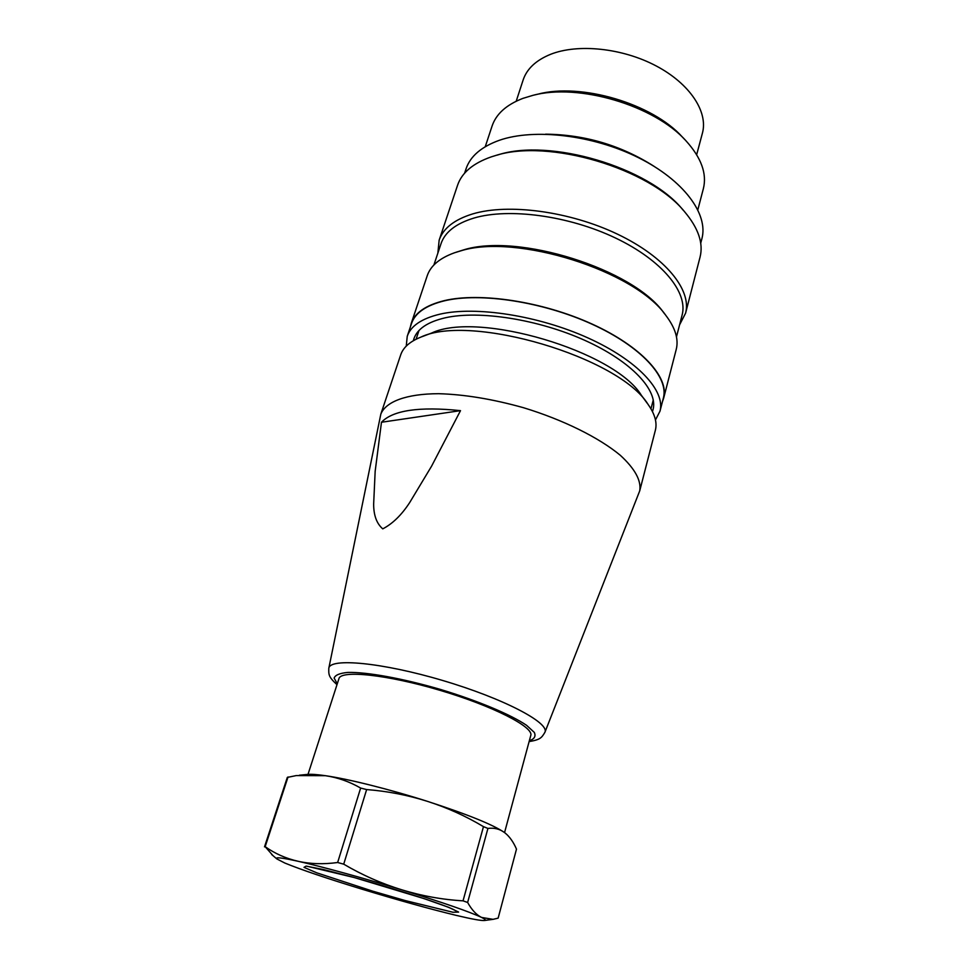 <?xml version="1.0" encoding="UTF-8"?>
<svg xmlns="http://www.w3.org/2000/svg" width="969" height="969" viewBox="0 0 969 969"><rect width="100%" height="100%" fill="white"/><g stroke="black" fill="none" stroke-linecap="round" stroke-linejoin="round"><path stroke-width="1.45" d="M697.85 209.728L703.361 188.689C707.104 173.754 701.326 157.814 686.028 140.868C654.547 105.415 578.311 82.837 532.611 95.434L522.969 98.353C506.436 104.713 496.14 113.954 492.058 126.103L485.239 146.731M654.039 166.305C620.947 145.326 584.804 134.618 545.62 134.17M684.72 139.5L682.6 137.283C652.706 103.659 580.819 82.365 537.456 94.284L534.525 94.974M652.452 411.559L653.021 409.717C658.375 390.495 631.824 361.57 585.082 340.47C538.461 319.346 479.158 310.092 445.207 317.808C427.668 321.914 417.227 328.939 413.872 338.871L413.351 340.713M655.468 419.952L659.986 411.183C665.606 390.895 637.554 360.286 588.013 337.951C538.582 315.579 475.743 305.877 440.011 314.15C421.685 318.522 410.759 325.911 407.234 336.316L406.253 346.115M659.986 411.183L663.353 398.15C669.07 377.486 641.248 346.539 591.938 324.143C542.737 301.698 480.103 292.214 444.371 300.826C426.057 305.368 415.095 312.951 411.51 323.549L407.234 336.316M662.445 401.663L663.644 398.211C669.361 377.498 641.478 346.49 592.059 324.034C542.749 301.541 479.97 292.044 444.165 300.669C425.803 305.235 414.829 312.817 411.231 323.44L410.359 326.977M663.644 398.211L676.217 349.482C678.821 339.32 675.357 327.958 665.836 315.397C634.889 270.714 515.944 233.202 460.469 250.947L454.473 252.788C439.66 258.142 430.575 265.785 427.232 275.741L411.231 323.44M664.879 314.174L663.826 312.854C633.508 269.152 517.676 232.621 463.412 249.954L456.011 252.267M676.471 336.885L682.103 315.107C688.281 292.614 662.372 260.346 615.569 238.035C568.888 215.687 508.81 207.645 473.853 218.086C455.866 223.597 444.928 232.136 441.016 243.691L433.894 264.997M679.608 324.785L685.58 313.193C691.902 290.119 665.437 257.039 617.556 234.195C569.796 211.303 508.313 203.163 472.606 213.943C454.304 219.624 443.148 228.369 439.151 240.191L437.855 253.151M685.58 313.193L700.054 257.112C703.542 243.304 698.407 228.2 684.659 211.823C649.799 168.376 547.994 138.216 495.111 155.682L491.344 156.845C473.078 163.228 461.813 172.7 457.562 185.273L439.151 240.191M683.399 210.406L682.782 209.716C648.697 167.249 549.532 137.877 497.836 154.931L497.012 155.161M700.72 243.219L701.895 238.689C708.569 214.222 683.872 180.258 638.414 157.656C593.064 134.982 534.137 128.09 499.301 140.311C481.387 146.755 470.292 156.263 466.053 168.824L464.999 172.761M504.558 832.589L530.77 735.459C533.955 727.053 492.64 705.868 439.805 690.267C387.006 674.569 340.834 669.845 338.944 678.639L308.009 774.364M299.397 775.212L307.003 774.461C310.71 774.037 316.827 774.449 325.342 775.684C348.392 778.991 389.829 789.347 427.474 801.363C467.7 814.42 493.378 824.825 504.522 832.565L504.91 832.868M264.513 846.858L287.308 777.417L296.211 775.588L325.342 775.684C337.575 777.465 349.349 781.583 360.638 788.051L366.633 789.565C387.527 791.176 407.816 795.113 427.474 801.363C447.121 807.649 465.786 816.068 483.47 826.642L487.928 828.434C494.214 827.599 499.75 828.979 504.522 832.565L505.406 833.255C509.779 836.877 513.473 842.158 516.489 849.123L498.151 918.127L493.088 919.339L481.617 917.449C476.433 914.918 471.77 909.915 467.627 902.466L463.037 900.843C442.361 899.632 421.927 895.95 401.735 889.784C381.544 883.583 362.2 875.043 343.716 864.166L337.648 862.507C323.476 864.445 310.286 864.033 298.064 861.271C321.054 866.395 363.121 877.938 401.735 889.784C443.015 902.563 469.65 911.781 481.617 917.449C485.118 919.193 486.135 920.211 484.67 920.477C481.593 920.865 472.097 919.157 456.181 915.366C429.667 908.934 398.477 900.262 362.612 889.372C326.892 878.435 300.959 869.653 284.813 863.028L276.819 858.909C274.796 856.899 281.87 857.686 298.064 861.271C285.867 858.473 274.905 853.604 265.167 846.688L273.076 855.736M288.035 776.968L265.167 846.688M366.633 789.565L343.716 864.166M337.648 862.507L360.638 788.051M487.928 828.434L467.627 902.466M463.037 900.843L483.47 826.642M460.505 410.65C419.323 406.374 392.978 410.238 381.471 422.254L460.505 410.65L431.568 466.198L409.705 502.536C401.602 514.975 392.615 523.744 382.755 528.856C376.699 523.623 373.659 515.387 373.646 504.146L375.16 471.358L381.471 422.254M529.11 741.612C540.46 739.65 541.574 737.845 544.917 732.298L639.722 490.859C641.442 480.66 634.998 468.839 620.414 455.394C599.133 437.661 563.352 419.856 523.514 407.719C492.833 399.119 464.563 394.444 438.666 393.693C406.29 393.789 385.747 401.663 380.817 414.163L328.806 668.271C328.648 674.787 328.418 676.725 336.994 684.695M639.722 490.859L655.347 430.333C657.309 422.738 654.911 414.138 648.164 404.545C619.627 357.282 470.389 313.072 420.728 337.176C409.851 341.56 403.177 347.459 400.694 354.896L380.817 414.163M647.389 403.492L641.321 395.219C614.528 351.19 477.983 310.746 431.556 333.082L422.012 336.691M696.663 154.689L702.416 133.153C708.266 111.992 690.122 83.903 656.279 65.989C622.51 48.038 577.96 43.411 550.501 54.349C535.966 60.284 526.833 68.847 523.115 80.039L516.211 101.212M353.794 877.405L424.216 898.663L448.659 907.311L458.603 912.083L452.947 912.253L405.163 900.552L372.447 891.08L316.754 872.827L304 867.352L306.107 866.092L323.694 869.605L353.794 877.405M529.34 740.716C534.416 739.032 536.063 736.258 534.294 732.394L526.591 725.333C510.893 714.613 477.596 700.623 440.108 689.334C402.523 678.385 366.972 671.977 347.968 672.413C339.828 673.152 335.226 675.042 334.135 678.058L337.273 683.811M544.917 732.298C549.798 722.85 503.299 698.37 442.7 680.492C382.137 662.481 329.835 657.685 328.806 668.271M466.053 168.824L464.575 173.245M308.881 866.674L354.073 877.502C380.466 884.83 404.909 892.255 427.426 899.765C446.842 906.33 452.172 908.813 454.291 909.939L453.553 909.528M484.67 920.477L493.088 919.339M271.647 854.488L276.819 858.909M418.983 330.526L416.089 339.235M653.276 399.955L650.962 408.821"/></g></svg>
